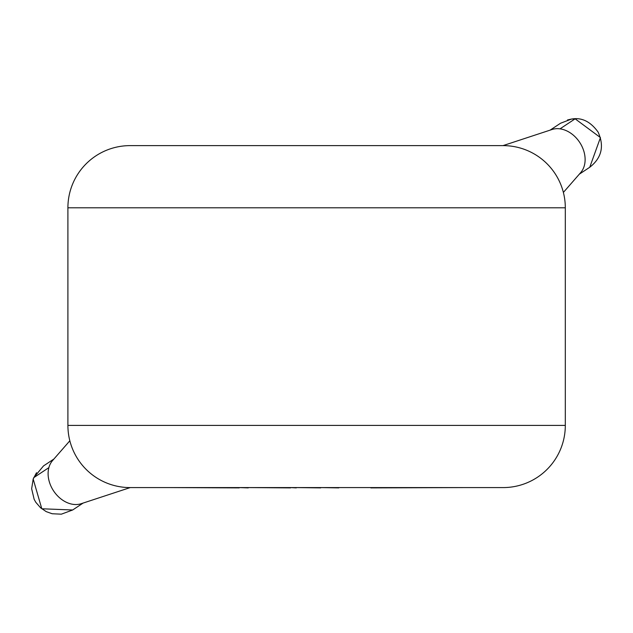<?xml version="1.0" encoding="UTF-8"?>
<svg xmlns="http://www.w3.org/2000/svg" width="633" height="633" viewBox="0 0 633 633"><rect width="100%" height="100%" fill="white"/><g stroke="black" fill="none" stroke-linecap="round" stroke-linejoin="round"><path stroke-width="0.95" d="M53.916 459.02L43.519 465.912L33.747 477.662L33.193 479.078L41.802 508.774L72.668 509.984L61.346 514.178L52.175 513.751L46.225 511.63L40.599 507.824L35.844 502.349L34.15 499.334L31.65 488.739L33.177 479.062L36.508 472.732M589.75 167.247L600.448 137.598L575.136 118.822L571.385 119.099L560.514 123.253L550.109 130.137M130.216 487.584L81.143 503.718A26.428 19.932 -123.5 0 1 61.884 499.619A26.428 19.932 -123.5 0 1 48.868 467.645A26.428 19.932 -123.5 0 1 52.555 460.579L69.836 440.782M563.386 192.424L580.667 172.627A26.428 19.932 -123.5 0 0 584.394 153.289A26.428 19.932 -123.5 0 0 560.015 128.847A26.428 19.932 -123.5 0 0 552.079 129.488L503.006 145.622M67.905 207.798L67.905 425.408A62.176 62.176 0 0 0 130.082 487.584L503.14 487.584A62.176 62.176 0 0 0 565.309 425.408L565.309 207.798L67.905 207.798A62.176 62.176 0 0 1 130.082 145.622L503.14 145.622A62.176 62.176 0 0 1 565.309 207.798M370.843 487.893L462.834 487.584L338.805 487.584M338.805 487.893L320.702 487.584M320.702 487.893L296.299 487.584M296.299 487.893L290.579 487.584M290.579 487.893L248.247 487.584M248.247 487.893L239.219 487.584M239.219 487.893L170.222 487.584M571.385 119.099L571.37 119.099C581.545 117.16 590.447 121.489 598.074 132.044C604.483 146.152 601.706 157.886 589.758 167.254M33.747 477.662L48.868 467.645M575.136 118.822L560.015 128.847M67.905 425.408L565.309 425.408M72.7 509.969L83.113 503.069M579.306 174.186L589.719 167.286M567.492 119.961L571.377 119.083"/></g></svg>
